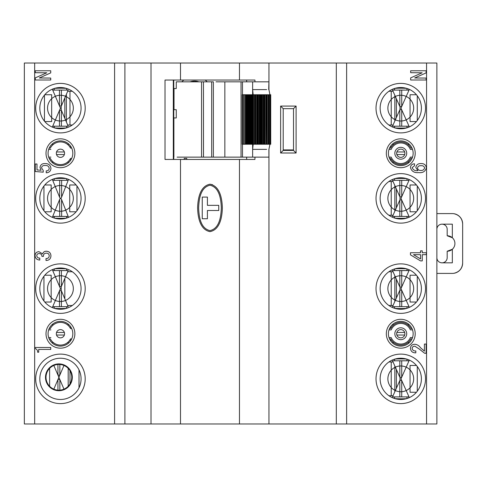 <?xml version="1.0" encoding="UTF-8"?>
<svg xmlns="http://www.w3.org/2000/svg" width="487" height="487" viewBox="0 0 487 487"><rect width="100%" height="100%" fill="white"/><g stroke="black" fill="none" stroke-linecap="round" stroke-linejoin="round"><path stroke-width="0.73" d="M390.209 327.294L391.438 327.294L390.209 327.294M390.209 340.182L391.438 340.182L390.209 340.182M71.011 159.706L69.781 159.706L71.011 159.706M71.011 146.818L69.781 146.818L71.011 146.818M71.011 340.182L69.781 340.182L71.011 340.182M71.011 327.294L69.781 327.294L71.011 327.294M52.712 143.604L52.712 144.962A11.347 11.347 0 0 0 50.344 148.103L49.193 148.103M52.712 144.962A11.347 11.347 0 0 1 68.18 144.962L68.18 143.604M68.18 343.396L68.18 342.038A11.347 11.347 0 0 0 70.548 338.897L71.692 338.897M71.692 328.579L70.548 328.579A11.347 11.347 0 0 0 50.344 328.579L49.193 328.579M60.443 329.614A4.127 4.127 0 0 0 56.876 335.799A4.127 4.127 0 0 0 64.016 335.799A4.127 4.127 0 0 0 60.443 329.614M52.712 324.08L52.712 325.438M71.692 148.103L70.548 148.103A11.347 11.347 0 0 0 68.18 144.962M68.18 162.92L68.18 161.562A11.347 11.347 0 0 0 70.548 158.421L71.692 158.421M60.443 157.386A4.127 4.127 0 0 1 56.876 151.201A4.127 4.127 0 0 1 64.016 151.201A4.127 4.127 0 0 1 60.443 157.386M49.193 158.421L50.344 158.421A11.347 11.347 0 0 0 52.712 161.562L52.712 162.92M68.18 161.562A11.347 11.347 0 0 1 52.712 161.562M68.18 324.08L68.18 325.438M49.193 338.897L50.344 338.897A11.347 11.347 0 0 0 52.712 342.038L52.712 343.396M68.18 342.038A11.347 11.347 0 0 1 52.712 342.038M190.113 81.846A12.893 12.893 0 0 1 198.909 81.846A12.893 12.893 0 0 0 190.113 81.846M181.846 81.846A17.532 17.532 0 0 1 183.861 80.038M205.167 80.038A17.532 17.532 0 0 1 207.182 81.846M390.209 146.818L391.438 146.818L390.209 146.818M390.209 159.706L391.438 159.706L390.209 159.706M393.039 343.396L393.039 342.038A11.347 11.347 0 0 0 410.876 338.897L412.02 338.897M408.508 343.396L408.508 342.038M400.771 329.614A4.127 4.127 0 0 1 404.344 335.799A4.127 4.127 0 0 1 397.197 335.799A4.127 4.127 0 0 1 400.771 329.614M393.039 342.038A11.347 11.347 0 0 1 390.665 338.897L389.521 338.897M389.521 328.579L390.665 328.579A11.347 11.347 0 0 1 393.039 325.438L393.039 324.08M408.508 324.08L408.508 325.438A11.347 11.347 0 0 1 410.876 328.579L412.02 328.579M408.508 325.438A11.347 11.347 0 0 0 393.039 325.438M393.039 162.92L393.039 161.562A11.347 11.347 0 0 0 410.876 158.421L412.02 158.421M408.508 162.92L408.508 161.562M400.771 157.386A4.127 4.127 0 0 0 404.344 151.201A4.127 4.127 0 0 0 397.197 151.201A4.127 4.127 0 0 0 400.771 157.386M389.521 148.103L390.665 148.103A11.347 11.347 0 0 1 393.039 144.962L393.039 143.604M393.039 161.562A11.347 11.347 0 0 1 390.665 158.421L389.521 158.421M408.508 143.604L408.508 144.962A11.347 11.347 0 0 1 410.876 148.103L412.02 148.103M408.508 144.962A11.347 11.347 0 0 0 393.039 144.962M413.518 254.671L420.537 258.895L420.537 254.671L413.518 254.671L420.537 258.895L420.537 254.671M422.259 252.741L426.338 252.741L426.338 254.671L422.259 254.671L422.259 260.904L420.537 260.904L410.444 254.829L410.444 252.741L420.537 252.741L420.537 250.835L422.259 250.835L422.259 252.741M60.443 358.231A20.624 20.624 0 0 0 42.582 389.168A20.624 20.624 0 0 0 78.31 389.168A20.624 20.624 0 0 0 60.443 358.231A20.624 20.624 0 0 1 78.31 389.168A20.624 20.624 0 0 1 42.582 389.168A20.624 20.624 0 0 1 60.443 358.231M50.885 337.607L48.688 337.607L50.885 337.607M60.443 267.996A20.624 20.624 0 0 0 42.582 298.933A20.624 20.624 0 0 0 78.31 298.933A20.624 20.624 0 0 0 60.443 267.996A20.624 20.624 0 0 1 78.31 298.933A20.624 20.624 0 0 1 42.582 298.933A20.624 20.624 0 0 1 60.443 267.996M48.688 329.869L50.885 329.869L48.688 329.869M60.443 177.755A20.624 20.624 0 0 0 42.582 208.692A20.624 20.624 0 0 0 78.31 208.692A20.624 20.624 0 0 0 60.443 177.755A20.624 20.624 0 0 0 39.818 198.379A20.624 20.624 0 0 0 60.443 219.004A20.624 20.624 0 0 0 81.073 198.379A20.624 20.624 0 0 0 60.443 177.755M50.885 157.131L48.688 157.131L50.885 157.131M48.688 149.393L50.885 149.393L48.688 149.393M34.662 423.976L24.35 423.976L24.35 63.024L34.662 63.024L34.662 423.976L114.591 423.976L114.591 63.024L34.662 63.024M60.443 128.769A20.624 20.624 0 0 0 78.31 97.832A20.624 20.624 0 0 0 42.582 97.832A20.624 20.624 0 0 0 60.443 128.769A20.624 20.624 0 0 0 81.073 108.144A20.624 20.624 0 0 0 60.443 87.514A20.624 20.624 0 0 0 39.818 108.144A20.624 20.624 0 0 0 60.443 128.769A20.624 20.624 0 0 0 81.073 108.144A20.624 20.624 0 0 0 60.443 87.514A20.624 20.624 0 0 0 39.818 108.144A20.624 20.624 0 0 0 60.443 128.769M60.443 346.111A12.376 12.376 0 0 0 71.163 327.55A12.376 12.376 0 0 0 49.729 327.55A12.376 12.376 0 0 0 60.443 346.111A12.376 12.376 0 0 0 72.819 333.741A12.376 12.376 0 0 0 60.443 321.365A12.376 12.376 0 0 0 48.067 333.741A12.376 12.376 0 0 0 60.443 346.111A12.376 12.376 0 0 0 72.819 333.741A12.376 12.376 0 0 0 60.443 321.365A12.376 12.376 0 0 0 48.067 333.741A12.376 12.376 0 0 0 60.443 346.111M60.443 165.635A12.376 12.376 0 0 0 71.163 147.074A12.376 12.376 0 0 0 49.729 147.074A12.376 12.376 0 0 0 60.443 165.635A12.376 12.376 0 0 0 72.819 153.259A12.376 12.376 0 0 0 60.443 140.889A12.376 12.376 0 0 0 48.067 153.259A12.376 12.376 0 0 0 60.443 165.635A12.376 12.376 0 0 0 72.819 153.259A12.376 12.376 0 0 0 60.443 140.889A12.376 12.376 0 0 0 48.067 153.259A12.376 12.376 0 0 0 60.443 165.635M50.733 349.423L38.704 349.423L38.704 352.217L37.627 352.217C37.712 350.287 36.854 349.069 35.052 348.564L35.052 347.487L50.733 347.487L50.733 349.423M49.23 255.803C49.084 253.989 48.067 253.112 46.192 253.167C44.256 253.313 43.337 254.384 43.428 256.393L41.925 256.393C41.888 254.543 40.938 253.611 39.082 253.599C37.621 253.593 36.848 254.299 36.769 255.718C37.03 257.325 38.029 258.122 39.776 258.11L39.776 260.046C36.963 259.869 35.387 258.445 35.052 255.766C35.143 253.246 36.434 251.882 38.93 251.663L42.631 253.897C43.209 252.114 44.457 251.225 46.381 251.237C49.248 251.426 50.77 252.966 50.946 255.852C50.727 258.895 49.077 260.435 46.009 260.472L46.009 258.542C47.976 258.615 49.053 257.702 49.23 255.803M45.102 163.577C48.542 163.51 50.49 165.111 50.946 168.374C50.666 171.174 49.09 172.654 46.222 172.812L46.222 170.882C48.049 170.882 49.053 170.006 49.23 168.246C48.749 166.207 47.367 165.294 45.09 165.507C43.142 165.312 41.949 166.073 41.492 167.79L43.215 170.45L43.215 172.167L35.265 171.521L35.265 164.003L36.982 164.003L36.982 169.939L41.097 170.273L39.989 167.412C40.494 164.722 42.199 163.437 45.102 163.577M50.733 72.88L39.307 77.969L50.733 78.066L50.733 79.996L35.265 79.996L35.265 77.877L46.776 72.788L35.265 72.691L35.265 70.761L50.733 70.761L50.733 72.88M38.93 251.663L42.631 253.897C43.209 252.114 44.457 251.225 46.381 251.237M336.316 423.976L336.316 63.024L346.628 63.024L346.628 423.976L114.591 423.976M114.591 63.024L124.903 63.024L124.903 423.976M336.316 63.024L124.903 63.024M212.472 184.689L209.982 184.202C199.755 186.192 197.874 199.116 197.606 207.894C197.874 216.697 199.719 229.572 209.934 231.642C220.191 229.712 222.096 216.739 222.358 207.949C222.09 199.134 220.252 186.223 209.982 184.202M254.945 157.131L254.945 159.45L165.02 159.45L165.02 80.038L180.494 80.038L180.494 63.024M254.945 81.846L254.945 80.038L180.494 80.038M246.659 80.038L246.659 81.846M246.659 157.131L246.659 159.45M293.515 108.656L283.203 108.656L283.203 150.428L293.515 150.428L293.515 108.656L296.096 106.081L296.096 153.003L280.628 153.003L280.628 106.081L283.203 108.656M293.515 150.428L296.096 153.003M283.203 150.428L280.628 153.003M280.628 106.081L296.096 106.081M400.771 267.996A20.624 20.624 0 0 0 382.91 298.933A20.624 20.624 0 0 0 418.637 298.933A20.624 20.624 0 0 0 400.771 267.996A20.624 20.624 0 0 0 382.91 298.933A20.624 20.624 0 0 0 418.637 298.933A20.624 20.624 0 0 0 400.771 267.996M400.771 177.755A20.624 20.624 0 0 0 380.146 198.379A20.624 20.624 0 0 0 400.771 219.004A20.624 20.624 0 0 0 421.401 198.379A20.624 20.624 0 0 0 400.771 177.755M400.771 219.004A20.624 20.624 0 0 1 382.91 188.067A20.624 20.624 0 0 1 418.637 188.067A20.624 20.624 0 0 1 400.771 219.004M410.334 149.393L412.526 149.393L410.334 149.393A10.312 10.312 0 0 0 391.213 149.393L389.016 149.393M400.771 147.33A5.929 5.929 0 0 0 395.639 156.23A5.929 5.929 0 0 0 405.908 156.23A5.929 5.929 0 0 0 400.771 147.33M389.016 157.131L391.213 157.131A10.312 10.312 0 0 0 410.334 157.131L412.526 157.131L410.334 157.131M410.334 329.869L412.526 329.869L410.334 329.869A10.312 10.312 0 0 0 391.213 329.869L389.016 329.869M400.771 327.806A5.929 5.929 0 0 0 395.639 336.706A5.929 5.929 0 0 0 405.908 336.706A5.929 5.929 0 0 0 400.771 327.806M389.016 337.607L391.213 337.607A10.312 10.312 0 0 0 410.334 337.607L412.526 337.607L410.334 337.607M426.557 423.976L426.557 63.024L436.869 63.024L436.869 423.976L346.628 423.976M426.557 63.024L346.628 63.024M400.771 128.769A20.624 20.624 0 0 1 382.91 97.832A20.624 20.624 0 0 1 418.637 97.832A20.624 20.624 0 0 1 400.771 128.769A20.624 20.624 0 0 0 421.401 108.144A20.624 20.624 0 0 0 400.771 87.514A20.624 20.624 0 0 0 380.146 108.144A20.624 20.624 0 0 0 400.771 128.769A20.624 20.624 0 0 0 421.401 108.144A20.624 20.624 0 0 0 400.771 87.514A20.624 20.624 0 0 0 380.146 108.144A20.624 20.624 0 0 0 400.771 128.769M400.771 140.889A12.376 12.376 0 0 0 388.395 153.259A12.376 12.376 0 0 0 400.771 165.635A12.376 12.376 0 0 0 413.146 153.259A12.376 12.376 0 0 0 400.771 140.889A12.376 12.376 0 0 0 388.395 153.259A12.376 12.376 0 0 0 400.771 165.635A12.376 12.376 0 0 0 413.146 153.259A12.376 12.376 0 0 0 400.771 140.889M400.771 321.365A12.376 12.376 0 0 0 388.395 333.741A12.376 12.376 0 0 0 400.771 346.111A12.376 12.376 0 0 0 413.146 333.741A12.376 12.376 0 0 0 400.771 321.365A12.376 12.376 0 0 0 388.395 333.741A12.376 12.376 0 0 0 400.771 346.111A12.376 12.376 0 0 0 413.146 333.741A12.376 12.376 0 0 0 400.771 321.365M419.234 349.009L414.881 346.202C413.238 346.16 412.331 346.914 412.16 348.467C412.58 350.293 413.798 351.115 415.813 350.926L415.813 352.862C412.623 352.898 410.833 351.425 410.444 348.43C410.657 345.691 412.166 344.303 414.973 344.266C417.28 344.571 419.118 345.727 420.506 347.73L424.408 351.139L424.408 344.053L426.125 344.053L426.125 353.288L424.676 353.288L419.234 349.009M424.621 167.857C424.061 166.195 422.819 165.489 420.896 165.726C419.088 165.556 417.968 166.268 417.529 167.857C417.755 169.549 418.753 170.413 420.524 170.45C422.716 170.645 424.086 169.78 424.621 167.857M426.338 167.905C425.328 171.509 422.753 173.074 418.619 172.599C414.285 172.995 411.564 171.321 410.444 167.565C410.73 165.209 412.093 163.949 414.522 163.79L414.522 165.726L412.16 167.625C413.104 169.963 415.021 170.974 417.895 170.663L415.813 167.534C416.288 164.813 417.986 163.492 420.896 163.577C424.122 163.437 425.936 164.88 426.338 167.905M426.125 72.88L414.699 77.969L426.125 78.066L426.125 79.996L410.657 79.996L410.657 77.877L422.168 72.788L410.657 72.691L410.657 70.761L426.125 70.761L426.125 72.88M400.771 358.231A20.624 20.624 0 0 0 382.91 389.168A20.624 20.624 0 0 0 418.637 389.168A20.624 20.624 0 0 0 400.771 358.231A20.624 20.624 0 0 0 382.91 389.168A20.624 20.624 0 0 0 418.637 389.168A20.624 20.624 0 0 0 400.771 358.231M184.202 159.45L184.202 158.421L186.777 158.421L186.777 159.45M270.498 144.237L270.498 94.734L270.602 144.237L266.645 144.237L266.645 94.734L267.065 94.734L267.065 144.237M270.498 94.734L269.871 94.734L269.871 144.237L269.895 94.734L268.739 94.734L268.739 144.237M267.984 144.237L267.984 94.734L268.739 94.734M267.984 94.734L267.065 94.734M242.611 94.734L242.611 144.237L242.167 144.237L242.167 94.734L266.383 94.734L266.645 144.237M266.383 144.237L265.817 144.237L265.817 94.734M264.898 94.734L264.898 144.237L265.817 144.237M264.898 144.237L264.392 144.237L264.392 94.734M263.899 94.734L263.899 144.237L264.392 144.237M263.899 144.237L263.248 144.237L263.248 94.734M262.402 94.734L262.402 144.237L263.248 144.237M262.402 144.237L261.848 144.237L261.848 94.734M261.154 94.734L261.154 144.237L261.848 144.237M261.154 144.237L260.478 144.237L260.478 94.734M259.772 94.734L259.772 144.237L260.478 144.237M259.772 144.237L259.212 144.237L259.212 94.734M258.378 94.734L258.378 144.237L259.212 144.237M258.378 144.237L257.726 144.237L257.726 94.734M257.203 94.734L257.203 144.237L257.726 144.237M257.203 144.237L256.692 144.237L256.692 94.734M255.772 94.734L255.772 144.237L256.692 144.237M255.772 144.237L255.194 144.237L255.194 94.734M254.908 94.734L255.194 144.237M254.908 144.237L254.476 144.237L254.476 94.734M253.55 94.734L253.55 144.237L254.476 144.237M253.55 144.237L253.088 144.237L253.088 94.734M253.063 94.734L253.088 144.237M253.063 144.237L252.619 144.237L252.619 94.734L252.631 89.608L253.161 94.734M248.388 94.734L248.827 94.734L248.827 144.237L250.385 144.237L249.941 144.237L249.941 94.734L250.385 94.734L250.385 144.237L251.937 144.237L251.493 144.237L251.493 94.734L251.937 94.734L251.937 144.237L252.619 144.237L252.631 149.363L266.657 149.363M248.388 144.237L247.944 144.237L247.944 94.734M242.611 144.237L244.164 144.237L243.725 144.237L243.725 94.734L244.164 94.734L244.164 144.237L245.722 144.237L245.278 144.237L245.278 94.734L245.722 94.734L245.722 144.237L247.274 144.237L246.83 144.237L246.83 94.734L247.274 94.734L247.274 144.237L247.944 144.237M266.657 89.608L252.631 89.608L252.631 81.846L216.021 81.846M242.496 94.734L242.496 81.846M246.83 94.734L246.392 94.734L246.392 144.237L246.83 144.237L246.83 94.734M268.714 89.608L268.921 81.846L252.631 81.846M253.161 144.237L252.631 149.363L252.631 157.131L241.041 157.131L241.041 81.846M242.496 157.131L242.496 144.237M241.041 157.131L224.854 157.131L224.854 81.846M224.854 157.131L211.675 157.131L211.681 81.846L213.367 81.846L213.367 157.131M203.45 157.131L201.545 157.131L201.545 81.846L203.45 81.846L203.45 157.131L211.675 157.131L211.675 81.846L203.487 81.846L211.717 81.846M203.45 81.846L203.487 157.131M201.545 157.131L177.122 157.131M201.545 81.846L176.27 81.846L176.27 88.549L174.023 88.549L174.023 109.691L176.27 109.691L176.27 117.939L173.889 117.939L173.889 157.131M252.631 157.131L268.921 157.131L268.885 149.363M392.522 90.095L399.815 90.095L399.815 106.446L392.522 90.095M399.815 106.446A1.546 0.542 180 0 0 401.726 106.446L401.726 90.095L399.815 90.095M399.815 109.837L392.522 126.188L409.025 126.188L401.726 109.837A1.546 0.542 0 0 0 399.815 109.837L399.815 126.188M410.054 121.549L410.054 94.734L416.446 94.734L410.054 94.734L410.054 121.549L416.446 121.549L410.054 121.549M417.274 95.769L417.274 120.52M401.726 90.095L409.025 90.095L400.971 108.144L401.726 109.837L401.726 126.188M409.025 90.095L409.025 89.237M409.025 127.046L409.025 126.188M392.522 180.336L399.815 180.336L399.815 196.687L392.522 180.336M399.815 196.687A1.546 0.542 180 0 0 401.726 196.687L401.726 180.336L399.815 180.336M399.815 200.078L392.522 216.429L409.025 216.429L401.726 200.078A1.546 0.542 0 0 0 399.815 200.078L399.815 216.429M410.054 211.79L410.054 184.975L416.446 184.975L410.054 184.975L410.054 211.79L416.446 211.79L410.054 211.79M417.274 186.004L417.274 210.755M401.726 180.336L409.025 180.336L400.971 198.379L401.726 200.078L401.726 216.429M409.025 180.336L409.025 179.478M409.025 217.287L409.025 216.429M392.522 270.571L399.815 270.571L399.815 286.922L392.522 270.571M399.815 286.922A1.546 0.542 180 0 0 401.726 286.922L401.726 270.571L399.815 270.571M399.815 290.313L392.522 306.664L409.025 306.664L401.726 290.313A1.546 0.542 0 0 0 399.815 290.313L399.815 306.664M410.054 302.025L410.054 275.21L416.446 275.21L410.054 275.21L410.054 302.025L416.446 302.025L410.054 302.025M417.274 276.245L417.274 300.996M401.726 270.571L409.025 270.571L400.971 288.621L401.726 290.313L401.726 306.664M409.025 270.571L409.025 269.713M409.025 307.522L409.025 306.664M392.522 360.812L399.815 360.812L399.815 377.163L392.522 360.812M399.815 377.163A1.546 0.542 180 0 0 401.726 377.163L401.726 360.812L399.815 360.812M399.815 380.554L392.522 396.905L409.025 396.905L401.726 380.554A1.546 0.542 0 0 0 399.815 380.554L399.815 396.905M410.054 392.266L410.054 365.451L416.446 365.451L410.054 365.451L410.054 392.266L416.446 392.266L410.054 392.266M417.274 366.48L417.274 391.231M401.726 360.812L409.025 360.812L400.971 378.856L401.726 380.554L401.726 396.905M409.025 360.812L409.025 359.954M409.025 397.763L409.025 396.905M406.962 396.905L406.962 398.323C409.159 398.969 392.388 398.969 394.586 398.323L394.586 396.905M406.962 360.812L406.962 359.388C409.159 358.749 392.388 358.749 394.586 359.388L394.586 360.812M388.918 361.975L393.046 361.975M394.841 366.011L394.841 391.706M388.918 395.736L391.231 395.736L391.231 361.975M401.544 380.511L401.544 380.146M401.544 377.571L401.544 377.206M396.388 388.236L396.388 369.481M399.997 377.206L399.997 380.511M406.962 306.664L406.962 308.088C409.159 308.728 392.388 308.728 394.586 308.088L394.586 306.664M406.962 270.571L406.962 269.171C409.159 268.507 392.388 268.507 394.586 269.153L394.586 270.571M406.962 269.171L407.643 269.171M388.918 271.74L393.046 271.74M394.841 275.776L394.841 301.465M388.918 305.501L391.231 305.501L391.231 271.74M401.544 290.27L401.544 289.905M401.544 287.33L401.544 286.965M396.388 297.995L396.388 279.24M399.997 286.965L399.997 290.27M406.962 216.429L406.962 217.847C409.159 218.493 392.388 218.493 394.586 217.847L394.586 216.429M406.962 180.336L406.962 178.912C409.159 178.272 392.388 178.272 394.586 178.912L394.586 180.336M388.918 181.499L393.046 181.499M394.841 185.535L394.841 211.224M388.918 215.26L391.231 215.26L391.231 181.499M401.544 200.035L401.544 199.67M401.544 197.095L401.544 196.73M396.388 207.76L396.388 189.005M399.997 196.73L399.997 200.035M406.962 126.188L406.962 127.612C409.159 128.251 392.388 128.251 394.586 127.612L394.586 126.188M406.962 90.095L406.962 88.677C409.159 88.031 392.388 88.031 394.586 88.677L394.586 90.095M388.918 91.264L393.046 91.264M394.841 95.294L394.841 120.989M388.918 125.025L391.231 125.025L391.231 91.264M401.544 109.794L401.544 109.429M401.544 106.854L401.544 106.489M396.388 117.519L396.388 98.764M399.997 106.489L399.997 109.794M69.982 369.773L69.982 384.852M59.67 375.118L59.67 375.507M59.67 379.111L59.67 379.501M59.67 286.429L59.67 286.819M59.67 290.422L59.67 290.812M61.216 290.812L61.216 286.429M64.826 278.394L64.826 298.848M66.634 270.571L66.634 269.153C68.831 268.507 52.06 268.507 54.258 269.153L54.258 270.571M67.681 271.74L72.295 271.74M66.634 306.664L66.634 308.088C68.831 308.728 52.06 308.728 54.258 308.088L54.258 306.664M67.681 305.501L72.295 305.501M66.634 216.429L66.634 217.847C68.831 218.493 52.06 218.493 54.258 217.847L54.258 216.429M66.634 180.336L66.634 178.912C68.831 178.272 52.06 178.272 54.258 178.912L54.258 180.336M66.378 121.981L66.378 94.308M66.634 126.188L66.634 127.612C68.831 128.251 52.06 128.251 54.258 127.612L54.258 126.188M72.295 91.264L69.982 91.264L69.982 125.025L72.295 125.025M66.634 90.095L66.634 88.677C68.831 88.031 52.06 88.031 54.258 88.677L54.258 90.095M61.216 110.336L61.216 105.953M64.826 97.917L64.826 118.371M59.67 105.953L59.67 106.343M59.67 109.946L59.67 110.336M70.42 99.975A12.893 12.893 0 0 1 62.531 120.861A12.893 12.893 0 0 1 48.383 103.591A12.893 12.893 0 0 1 70.42 99.975A12.893 12.893 0 0 0 52.279 98.167A12.893 12.893 0 0 0 50.471 116.308A12.893 12.893 0 0 0 68.612 118.116A12.893 12.893 0 0 0 70.42 99.975M57.941 363.935L57.941 375.075L59.858 375.075L58.897 377.309L59.858 379.543A1.546 0.524 0 0 0 57.941 379.543L58.897 377.309L53.619 364.988M79.01 369.864L79.01 387.847M72.307 377.309A13.405 13.405 0 0 0 52.194 365.7A13.405 13.405 0 0 0 52.194 388.918A13.405 13.405 0 0 0 72.307 377.309M49.619 367.636L49.619 386.982L49.619 367.636M57.941 390.684L57.941 379.543L53.619 389.63M59.858 390.684L59.858 379.543L64.181 389.63M68.18 386.982L68.18 367.636M59.858 363.935L59.858 375.075L64.181 364.988M68.18 306.664L61.405 306.664L61.405 290.855L68.18 306.664M61.405 290.855A1.546 0.524 0 0 0 59.487 290.855L59.487 306.664L61.405 306.664M52.712 269.5L52.712 270.571L59.487 286.386L61.405 286.386L68.18 270.571L59.487 270.571L59.487 286.386L60.443 288.621L52.712 306.664L52.712 307.741M59.487 306.664L52.712 306.664M44.774 275.21L51.165 275.21L51.165 302.025L44.774 302.025L51.165 302.025L51.165 275.21L44.774 275.21M43.946 300.996L43.946 276.245M59.487 270.571L52.712 270.571M44.774 184.975L51.165 184.975L51.165 211.79L44.774 211.79L51.165 211.79L51.165 184.975L44.774 184.975M43.946 210.755L43.946 186.004M68.18 180.336L59.724 180.336L59.633 197.32C60.278 198.678 60.918 198.647 61.563 197.229L68.18 180.336L68.18 179.259M59.724 180.336L52.712 180.336L59.633 197.32M59.633 199.439L59.724 216.429L61.654 216.429L61.563 199.536C60.918 198.112 60.278 198.081 59.633 199.439L52.712 216.429L52.712 217.5M59.724 216.429L52.712 216.429M61.563 199.536L68.18 216.429L61.654 216.429M76.118 211.79L69.726 211.79L69.726 184.975L76.118 184.975M76.946 186.004L76.946 210.755M52.712 179.259L52.712 180.336M68.18 217.5L68.18 216.429M52.712 126.188L68.18 126.188L61.405 110.379L59.487 110.379L52.712 126.188L52.712 127.265M61.405 105.91L68.18 90.095L59.487 90.095L59.487 105.91L61.405 105.91L61.405 90.095M59.487 126.188L59.487 110.379L60.443 108.144L52.712 90.095L59.487 90.095M51.677 121.549L44.774 121.549L51.677 121.549L51.677 94.734L51.677 121.549M44.774 94.734L51.677 94.734L44.774 94.734M44.463 121.178L44.463 95.105M52.712 89.024L52.712 90.095M442.026 224.166A5.156 5.156 0 0 1 447.182 229.322L447.182 235.763L447.182 229.322A5.156 5.156 0 0 0 442.026 224.166A5.156 5.156 0 0 0 436.869 229.322A5.156 5.156 0 0 1 442.026 224.166L452.338 224.166L452.338 237.735L447.182 235.763A7.737 7.737 0 0 1 452.338 249.265A7.737 7.737 0 0 1 447.182 251.237L452.338 249.265L452.338 262.834L442.026 262.834A5.156 5.156 0 0 0 447.182 257.678L447.182 251.237L447.182 257.678A5.156 5.156 0 0 1 442.026 262.834A5.156 5.156 0 0 1 436.869 257.678A5.156 5.156 0 0 0 442.026 262.834M436.869 273.408L452.338 273.408A10.312 10.312 0 0 0 462.65 263.096C462.2 268.617 459.278 272.02 453.884 273.292M453.884 213.708C459.278 214.98 462.2 218.383 462.65 223.904L462.65 263.096M462.65 223.904A10.312 10.312 0 0 0 452.338 213.592L436.869 213.592M73.074 200.973A12.893 12.893 0 0 1 51.89 208.022A12.893 12.893 0 0 1 56.376 186.15A12.893 12.893 0 0 1 73.074 200.973A12.893 12.893 0 0 0 63.036 185.754A12.893 12.893 0 0 0 47.817 195.792A12.893 12.893 0 0 0 57.856 211.011A12.893 12.893 0 0 0 73.074 200.973M70.42 280.451A12.893 12.893 0 0 1 62.531 301.343A12.893 12.893 0 0 1 48.383 284.067A12.893 12.893 0 0 1 70.42 280.451A12.893 12.893 0 0 0 52.279 278.643A12.893 12.893 0 0 0 50.471 296.784A12.893 12.893 0 0 0 68.612 298.592A12.893 12.893 0 0 0 70.42 280.451M50.198 367.801A12.893 12.893 0 0 1 71.486 374.533A12.893 12.893 0 0 1 55.013 389.6A12.893 12.893 0 0 1 50.198 367.801A12.893 12.893 0 0 0 49.388 386.008A12.893 12.893 0 0 0 67.602 386.824A12.893 12.893 0 0 0 68.411 368.61A12.893 12.893 0 0 0 50.198 367.801M410.748 99.975A12.893 12.893 0 0 1 402.859 120.861A12.893 12.893 0 0 1 388.711 103.591A12.893 12.893 0 0 1 410.748 99.975A12.893 12.893 0 0 0 392.607 98.167A12.893 12.893 0 0 0 390.799 116.308A12.893 12.893 0 0 0 408.94 118.116A12.893 12.893 0 0 0 410.748 99.975M410.748 190.216A12.893 12.893 0 0 1 402.859 211.102A12.893 12.893 0 0 1 388.711 193.826A12.893 12.893 0 0 1 410.748 190.216A12.893 12.893 0 0 0 392.607 188.408A12.893 12.893 0 0 0 390.799 206.549A12.893 12.893 0 0 0 408.94 208.357A12.893 12.893 0 0 0 410.748 190.216M410.748 280.451A12.893 12.893 0 0 1 402.859 301.343A12.893 12.893 0 0 1 388.711 284.067A12.893 12.893 0 0 1 410.748 280.451A12.893 12.893 0 0 0 392.607 278.643A12.893 12.893 0 0 0 390.799 296.784A12.893 12.893 0 0 0 408.94 298.592A12.893 12.893 0 0 0 410.748 280.451M410.748 370.692A12.893 12.893 0 0 1 402.859 391.578A12.893 12.893 0 0 1 388.711 374.302A12.893 12.893 0 0 1 410.748 370.692A12.893 12.893 0 0 0 392.607 368.884A12.893 12.893 0 0 0 390.799 387.025A12.893 12.893 0 0 0 408.94 388.833A12.893 12.893 0 0 0 410.748 370.692M293.515 149.911L283.203 149.911M207.407 210.5L207.407 218.748L202.251 218.748L202.251 197.089L207.407 197.089L207.407 205.344L218.748 205.344L218.748 210.5L207.407 210.5M209.982 185.23C219.588 187.355 221.013 199.585 221.329 207.931C221.013 216.258 219.582 228.513 209.97 230.607C200.352 228.446 198.964 216.252 198.641 207.919C198.958 199.585 200.364 187.367 209.982 185.23M396.856 332.451L404.691 332.451M396.856 335.026L404.691 335.026M64.363 154.549L56.529 154.549M64.363 151.974L56.529 151.974M64.363 335.026L56.529 335.026M64.363 332.451L56.529 332.451M396.856 151.974L404.691 151.974M396.856 154.549L404.691 154.549M60.443 354.104A24.752 24.752 0 0 1 81.883 391.231A24.752 24.752 0 0 1 39.009 391.231A24.752 24.752 0 0 1 60.443 354.104M60.443 263.869A24.752 24.752 0 0 1 81.883 300.996A24.752 24.752 0 0 1 39.009 300.996A24.752 24.752 0 0 1 60.443 263.869M60.443 173.628A24.752 24.752 0 0 1 81.883 210.755A24.752 24.752 0 0 1 39.009 210.755A24.752 24.752 0 0 1 60.443 173.628M60.443 83.393A24.752 24.752 0 0 1 81.883 120.52A24.752 24.752 0 0 1 39.009 120.52A24.752 24.752 0 0 1 60.443 83.393M60.443 319.302A14.44 14.44 0 0 1 72.947 340.955A14.44 14.44 0 0 1 47.939 340.955A14.44 14.44 0 0 1 60.443 319.302M60.443 138.825A14.44 14.44 0 0 1 72.947 160.479A14.44 14.44 0 0 1 47.939 160.479A14.44 14.44 0 0 1 60.443 138.825M151.013 423.976L151.013 63.024M173.311 159.45L173.311 80.038M239.47 423.976L239.47 159.45M180.494 423.976L180.494 159.45M239.47 80.038L239.47 63.024M268.952 423.976L268.952 149.211M268.952 89.766L268.952 63.024M400.771 263.869A24.752 24.752 0 0 1 422.205 300.996A24.752 24.752 0 0 1 379.336 300.996A24.752 24.752 0 0 1 400.771 263.869M400.771 173.628A24.752 24.752 0 0 1 422.205 210.755A24.752 24.752 0 0 1 379.336 210.755A24.752 24.752 0 0 1 400.771 173.628M400.771 83.393A24.752 24.752 0 0 1 422.205 120.52A24.752 24.752 0 0 1 379.336 120.52A24.752 24.752 0 0 1 400.771 83.393M400.771 138.825A14.44 14.44 0 0 1 413.274 160.479A14.44 14.44 0 0 1 388.267 160.479A14.44 14.44 0 0 1 400.771 138.825M400.771 319.302A14.44 14.44 0 0 1 413.274 340.955A14.44 14.44 0 0 1 388.267 340.955A14.44 14.44 0 0 1 400.771 319.302M400.771 354.104A24.752 24.752 0 0 1 422.205 391.231A24.752 24.752 0 0 1 379.336 391.231A24.752 24.752 0 0 1 400.771 354.104M269.585 144.237L269.585 94.734M268.434 144.237L268.434 94.734L268.428 144.237M251.048 144.237L251.048 94.734M249.496 144.237L249.496 94.734M248.382 144.237L248.382 94.734L248.382 144.237M406.962 398.305L407.643 398.305M393.904 398.305L394.586 398.305M406.962 359.406L407.643 359.406M393.904 359.406L394.586 359.406M391.231 395.736L393.046 395.736M406.962 308.07L407.643 308.07M393.904 308.07L394.586 308.07M393.904 269.171L394.586 269.171M391.231 305.501L393.046 305.501M406.962 217.829L407.643 217.829M393.904 217.829L394.586 217.829M406.962 178.93L407.643 178.93M393.904 178.93L394.586 178.93M391.231 215.26L393.046 215.26M406.962 127.594L407.643 127.594M393.904 127.594L394.586 127.594M406.962 88.695L407.643 88.695M393.904 88.695L394.586 88.695M391.231 125.025L393.046 125.025M66.634 269.171L67.316 269.171M53.576 269.171L54.258 269.171M53.576 308.07L54.258 308.07M66.634 308.07L67.316 308.07M66.634 217.829L67.316 217.829M53.576 217.829L54.258 217.829M66.634 178.93L67.316 178.93M53.576 178.93L54.258 178.93M66.634 127.594L67.316 127.594M53.576 127.594L54.258 127.594M67.681 125.025L69.982 125.025M67.681 91.264L69.982 91.264M66.634 88.695L67.316 88.695M53.576 88.695L54.258 88.695M61.405 286.386L61.405 270.571M61.563 197.229L61.654 180.336M61.405 126.188L61.405 110.379M173.762 80.038L173.762 159.45M270.729 144.237L270.729 94.734M270.681 144.237L270.681 94.734M251.493 144.237L251.493 94.734M249.941 144.237L249.941 94.734M245.278 144.237L245.278 94.734M243.725 144.237L243.725 94.734M269.938 94.734L268.921 89.608M268.921 149.363L269.938 144.237M242.167 144.237L242.167 94.734"/></g></svg>
